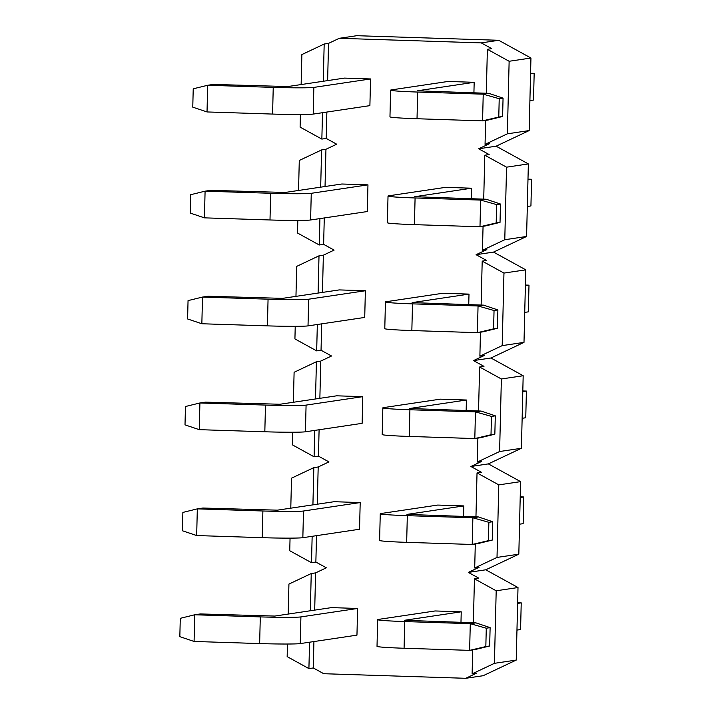 <?xml version="1.0" encoding="UTF-8"?>
<svg xmlns="http://www.w3.org/2000/svg" width="714" height="714" viewBox="0 0 714 714"><rect width="100%" height="100%" fill="white"/><g stroke="black" fill="none" stroke-linecap="round" stroke-linejoin="round"><path stroke-width="1.07" d="M498.711 40.287L481.263 42.894L339.284 38.297L356.732 35.7L498.711 40.287L530.948 58.021L529.172 130.573L496.123 146.191L528.36 163.925L526.584 236.468L493.535 252.096L525.772 269.83L523.996 342.372L490.946 358L523.183 375.725L521.407 448.276L488.358 463.895L520.595 481.629L518.819 554.18L485.77 569.799L518.007 587.533L516.231 660.075L483.182 675.703L465.733 678.3L323.754 673.713L313.276 667.947L313.919 641.556M473.364 622.769L474.444 578.813L496.194 590.781L494.427 663.324L472.115 673.873L476.479 673.222L465.733 678.3M475.952 516.865L477.032 472.909L498.783 484.877L497.015 557.429L474.703 567.969L479.067 567.318L468.322 572.396L478.799 578.161L474.444 578.813M478.541 410.969L479.621 367.005L501.371 378.982L499.604 451.525L477.291 462.074L481.655 461.422L470.91 466.501L481.388 472.257L477.032 472.909M481.129 305.065L482.2 261.11L503.959 273.078L502.192 345.621L479.879 356.17L484.244 355.518L473.498 360.597L483.976 366.362L479.621 367.005M483.717 199.161L484.788 155.206L506.547 167.174L504.78 239.726L482.468 250.266L486.832 249.614L476.086 254.693L486.564 260.458L482.2 261.11M530.948 58.021L509.136 61.27L507.368 133.821L485.056 144.362L489.42 143.719L478.675 148.789L489.152 154.554L484.788 155.206M481.263 42.894L491.741 48.65L487.376 49.302L509.136 61.27M327.628 80.611L328.538 43.376L339.284 38.297M325.04 186.515L325.95 149.28L336.696 144.201L326.218 138.436L326.86 112.044M322.451 292.41L323.362 255.184L334.107 250.105L323.629 244.34L324.272 217.948M319.863 398.314L320.773 361.079L331.519 356L321.041 350.244L321.684 323.853M317.284 504.218L318.185 466.983L328.931 461.904L318.453 456.139L319.096 429.757M314.695 610.122L315.597 572.887L326.343 567.808L315.865 562.043L316.507 535.652M370.548 78.951L313.848 87.403A34.218 1.267 -178.6 0 1 273.239 87.385L207.676 85.269L213.263 84.43L287.733 86.555L344.434 78.103L370.548 78.951L369.897 105.636L313.196 114.088A34.218 1.267 -178.6 0 1 272.587 114.07L207.024 111.946L192.771 107.154L193.226 88.813L207.676 85.269L207.024 111.946M367.96 184.855L311.259 193.307A34.218 1.267 -178.6 0 1 270.651 193.289L205.088 191.165L210.675 190.335L285.145 192.459L341.845 184.007L367.96 184.855L367.308 211.54L310.608 219.983A34.218 1.267 -178.6 0 1 269.999 219.974L204.436 217.85L190.183 213.058L190.638 194.717L205.088 191.165L204.436 217.85M365.372 290.75L308.671 299.202A34.218 1.267 -178.6 0 1 268.062 299.193L202.499 297.069L208.086 296.239L282.557 298.363L339.257 289.911L365.372 290.75L364.72 317.435L308.02 325.887A34.218 1.267 -178.6 0 1 267.411 325.87L201.848 323.754L187.595 318.962L188.05 300.612L202.499 297.069L201.848 323.754M362.783 396.654L306.083 405.106A34.218 1.267 -178.6 0 1 265.474 405.088L199.911 402.973L205.498 402.143L279.968 404.258L336.669 395.815L362.783 396.654L362.132 423.34L305.431 431.791A34.218 1.267 -178.6 0 1 264.823 431.774L199.26 429.658L185.006 424.866L185.462 406.516L199.911 402.973L199.26 429.658M496.632 204.606L500.469 204.034L486.225 199.242L480.638 200.081L479.986 226.757L496.185 222.955L496.632 204.606L480.638 200.081L415.084 197.957A34.218 1.267 1.4 0 1 388.023 196.055A34.218 1.267 1.4 0 1 388.782 195.806L445.482 187.363L471.588 188.201L471.329 198.76M494.043 310.51L497.881 309.938L483.637 305.146L478.05 305.976L477.398 332.662L493.597 328.859L494.043 310.51L478.05 305.976L412.496 303.861A34.218 1.267 1.4 0 1 385.435 301.96A34.218 1.267 1.4 0 1 386.194 301.71L442.894 293.258L469 294.106L468.741 304.664M491.455 416.414L495.293 415.843L481.049 411.05L475.462 411.88L474.81 438.566L491.009 434.755L491.455 416.414L475.462 411.88L409.907 409.756A34.218 1.267 1.4 0 1 382.847 407.855A34.218 1.267 1.4 0 1 383.605 407.614L440.306 399.162L466.412 400.01L466.153 410.568M499.22 98.71L503.058 98.139L488.813 93.347L483.226 94.177L482.575 120.862L498.774 117.051L499.22 98.71L483.226 94.177L417.672 92.052A34.218 1.267 1.4 0 1 390.612 90.151A34.218 1.267 1.4 0 1 391.361 89.91L448.071 81.458L474.176 82.306L473.917 92.865M360.195 502.558L303.495 511.01A34.218 1.267 -178.6 0 1 262.886 510.992L197.323 508.868L202.91 508.038L277.38 510.162L334.081 501.71L360.195 502.558L359.544 529.244L302.843 537.696A34.218 1.267 -178.6 0 1 262.234 537.678L196.671 535.554L182.418 530.761L182.873 512.42L197.323 508.868L196.671 535.554M357.607 608.462L300.906 616.905A34.218 1.267 -178.6 0 1 260.298 616.896L194.735 614.772L200.322 613.942L274.792 616.066L331.492 607.614L357.607 608.462L356.955 635.139L300.255 643.591A34.218 1.267 -178.6 0 1 259.646 643.573L194.083 641.458L179.83 636.665L180.285 618.324L194.735 614.772L194.083 641.458M488.867 522.309L492.705 521.738L478.46 516.945L472.873 517.784L472.222 544.47L488.421 540.659L488.867 522.309L472.873 517.784L407.319 515.66A34.218 1.267 1.4 0 1 380.259 513.759A34.218 1.267 1.4 0 1 381.017 513.518L437.718 505.066L463.823 505.905L463.564 516.472M486.279 628.213L490.116 627.642L475.872 622.849L470.285 623.679L469.634 650.365L485.832 646.563L486.279 628.213L470.285 623.679L404.731 621.564A34.218 1.267 1.4 0 1 377.67 619.663A34.218 1.267 1.4 0 1 378.429 619.413L435.129 610.961L461.235 611.809L460.976 622.367M326.218 138.436L321.853 139.087L322.505 112.696M323.272 81.262L324.183 44.027L328.538 43.376M301.138 84.555L301.87 54.576L324.183 44.027M321.853 139.087L300.103 127.119L300.407 114.517M323.629 244.34L319.265 244.991L319.917 218.6M320.684 187.166L321.595 149.931L325.95 149.28M298.55 190.459L299.282 160.471L321.595 149.931M319.265 244.991L297.515 233.023L297.818 220.421M321.041 350.244L316.677 350.895L317.328 324.504M318.096 293.061L319.006 255.826L323.362 255.184M295.962 296.364L296.694 266.376L319.006 255.826M316.677 350.895L294.927 338.918L295.23 326.325M318.453 456.139L314.089 456.79L314.74 430.399M315.508 398.965L316.418 361.73L320.773 361.079M293.374 402.268L294.106 372.28L316.418 361.73M314.089 456.79L292.338 444.822L292.642 432.22M315.865 562.043L311.5 562.694L312.152 536.303M312.919 504.869L313.83 467.634L318.185 466.983M290.785 508.163L291.517 478.175L313.83 467.634M311.5 562.694L289.75 550.726L290.054 538.124M313.276 667.947L308.912 668.599L309.564 642.207M310.331 610.765L311.242 573.538L315.597 572.887M288.197 614.067L288.929 584.079L311.242 573.538M308.912 668.599L287.162 656.63L287.465 644.028M472.115 673.873L472.704 649.91M474.703 567.969L475.292 544.006M477.291 462.074L477.88 438.11M479.879 356.17L480.468 332.206M482.468 250.266L483.057 226.302M504.78 239.726L526.584 236.468M528.36 163.925L506.547 167.174M525.772 269.83L503.959 273.078M502.192 345.621L523.996 342.372M507.368 133.821L529.172 130.573M494.427 663.324L516.231 660.075M518.007 587.533L496.194 590.781M523.183 375.725L501.371 378.982M499.604 451.525L521.407 448.276M520.595 481.629L498.783 484.877M497.015 557.429L518.819 554.18M485.056 144.362L485.645 120.398M486.305 93.266L487.376 49.302M485.77 569.799L468.322 572.396M488.358 463.895L470.91 466.501M496.123 146.191L478.675 148.789M490.946 358L473.498 360.597M493.535 252.096L476.086 254.693M377.67 619.663L377.019 646.349A34.218 1.267 1.4 0 0 404.079 648.25L469.634 650.365L475.212 649.535L489.67 645.991L485.832 646.563M490.116 627.642L489.67 645.991M461.235 611.809L404.374 620.314L475.872 622.849M517.632 602.75L521.229 602.866L520.577 629.552L516.963 630.087M521.229 602.866L517.614 603.41M390.612 90.151L389.96 116.837A34.218 1.267 1.4 0 0 417.021 118.738L482.575 120.862L488.153 120.023L502.611 116.48L498.774 117.051M503.058 98.139L502.611 116.48M474.176 82.306L417.315 90.803L488.813 93.347M530.573 73.247L534.17 73.364L533.519 100.049L529.904 100.585M534.17 73.364L530.556 73.899M388.023 196.055L387.372 222.741A34.218 1.267 1.4 0 0 414.432 224.642L479.986 226.757L485.565 225.927L500.023 222.384L496.185 222.955M500.469 204.034L500.023 222.384M471.588 188.201L414.727 196.707L486.225 199.242M527.985 179.152L531.582 179.268L530.93 205.944L527.316 206.489M531.582 179.268L527.967 179.803M380.259 513.759L379.607 540.444A34.218 1.267 1.4 0 0 406.668 542.345L472.222 544.47L477.8 543.631L492.258 540.087L488.421 540.659M492.705 521.738L492.258 540.087M463.823 505.905L406.962 514.41L478.46 516.945M520.22 496.855L523.817 496.971L523.166 523.648L519.551 524.192M523.817 496.971L520.203 497.506M382.847 407.855L382.195 434.54A34.218 1.267 1.4 0 0 409.256 436.441L474.81 438.566L480.388 437.736L494.847 434.183L491.009 434.755M495.293 415.843L494.847 434.183M466.412 400.01L409.55 408.506L481.049 411.05M522.809 390.951L526.405 391.067L525.754 417.752L522.139 418.288M526.405 391.067L522.791 391.602M385.435 301.96L384.784 328.636A34.218 1.267 1.4 0 0 411.844 330.546L477.398 332.662L482.976 331.832L497.435 328.279L493.597 328.859M497.881 309.938L497.435 328.279M469 294.106L412.139 302.611L483.637 305.146M525.397 285.047L528.994 285.163L528.342 311.848L524.728 312.384M528.994 285.163L525.379 285.707M306.083 405.106L305.431 431.791M265.474 405.088L264.823 431.774M404.731 621.564L404.079 648.25M417.672 92.052L417.021 118.738M415.084 197.957L414.432 224.642M268.062 299.193L267.411 325.87M308.671 299.202L308.02 325.887M407.319 515.66L406.668 542.345M270.651 193.289L269.999 219.974M311.259 193.307L310.608 219.983M260.298 616.896L259.646 643.573M300.906 616.905L300.255 643.591M273.239 87.385L272.587 114.07M313.848 87.403L313.196 114.088M409.907 409.756L409.256 436.441M262.886 510.992L262.234 537.678M303.495 511.01L302.843 537.696M412.496 303.861L411.844 330.546"/></g></svg>

